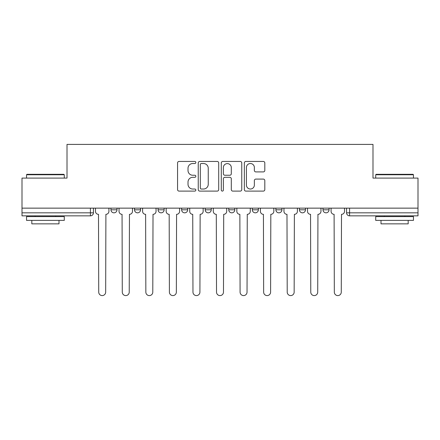 <?xml version="1.0" encoding="UTF-8"?>
<svg xmlns="http://www.w3.org/2000/svg" width="440" height="440" viewBox="0 0 440 440"><rect width="100%" height="100%" fill="white"/><g stroke="black" fill="none" stroke-linecap="round" stroke-linejoin="round"><path stroke-width="0.66" d="M195.839 162.492A1.04 1.04 0 0 0 194.799 161.453L179.047 161.453A1.485 1.485 0 0 0 177.562 162.938L177.562 189.618A1.485 1.485 0 0 0 179.047 191.103L194.799 191.103A1.04 1.04 0 0 0 195.839 190.064A1.04 1.04 0 0 0 194.799 189.024L192.759 189.024A4.747 4.747 0 0 1 188.018 184.283L188.018 182.061A4.747 4.747 0 0 1 192.759 177.315L194.799 177.315A1.04 1.04 0 0 0 195.839 176.275A1.04 1.04 0 0 0 194.799 175.241L192.759 175.241A4.747 4.747 0 0 1 188.018 170.495L188.018 168.273A4.747 4.747 0 0 1 192.759 163.526L194.799 163.526A1.04 1.04 0 0 0 195.839 162.492M299.442 208.142L299.442 209.803L305.481 209.803A3.02 3.02 0 0 1 302.462 212.828A3.02 3.02 0 0 1 299.442 209.803L299.442 208.142M252.318 208.142L252.318 209.803L258.363 209.803A3.02 3.02 0 0 1 255.343 212.828A3.02 3.02 0 0 1 252.318 209.803L252.318 208.142M228.762 208.142L228.762 209.803L234.801 209.803A3.02 3.02 0 0 1 231.781 212.828A3.02 3.02 0 0 1 228.762 209.803L228.762 208.142M181.638 208.142L181.638 209.803L187.682 209.803A3.02 3.02 0 0 1 184.657 212.828A3.02 3.02 0 0 1 181.638 209.803L181.638 208.142M263.324 171.903A1.485 1.485 0 0 0 264.809 170.423L264.809 162.938A1.485 1.485 0 0 0 263.324 161.453L245.834 161.453A1.485 1.485 0 0 0 244.349 162.938L244.349 189.618A1.485 1.485 0 0 0 245.834 191.103L263.324 191.103A1.485 1.485 0 0 0 264.809 189.618L264.809 180.576A1.485 1.485 0 0 0 263.324 179.091L255.838 179.091A1.485 1.485 0 0 0 254.359 180.576L254.359 185.059A3.966 3.966 0 0 1 250.393 189.024A3.966 3.966 0 0 1 246.428 185.059L246.428 167.492A3.966 3.966 0 0 1 250.393 163.526A3.966 3.966 0 0 1 254.359 167.492L254.359 170.423A1.485 1.485 0 0 0 255.838 171.903L263.324 171.903M22 208.142L22 178.09L67.007 178.09L67.007 144.408L372.993 144.408L372.993 178.09L418 178.09L418 208.142L22 208.142L22 212.828L93.439 212.828L93.439 208.142L93.439 212.828A3.02 3.02 0 0 1 90.415 215.848L22 215.848L22 212.828M218.702 162.938A1.485 1.485 0 0 0 217.223 161.453L199.727 161.453A1.485 1.485 0 0 0 198.248 162.938L198.248 189.618A1.485 1.485 0 0 0 199.727 191.103L217.223 191.103A1.485 1.485 0 0 0 218.702 189.618L218.702 162.938M222.778 161.453L240.273 161.453A1.485 1.485 0 0 1 241.753 162.938L241.753 189.618A1.485 1.485 0 0 1 240.273 191.103L232.788 191.103A1.485 1.485 0 0 1 231.303 189.618L231.303 178.799A1.485 1.485 0 0 0 229.823 177.315L224.857 177.315A1.485 1.485 0 0 0 223.372 178.799L223.372 190.064A1.04 1.04 0 0 1 222.338 191.103A1.04 1.04 0 0 1 221.298 190.064L221.298 162.938A1.485 1.485 0 0 1 222.778 161.453M346.561 208.142L346.561 212.828L418 212.828L418 215.848L349.586 215.848A3.02 3.02 0 0 1 346.561 212.828L346.561 208.142M418 208.142L418 212.828M329.043 208.142L329.043 209.803A3.02 3.02 0 0 1 326.024 212.828A3.02 3.02 0 0 1 323.004 209.803L329.043 209.803L329.043 208.142M323.004 208.142L323.004 209.803M305.481 208.142L305.481 209.803M281.925 208.142L281.925 209.803A3.02 3.02 0 0 1 278.899 212.828A3.02 3.02 0 0 1 275.88 209.803L281.925 209.803L281.925 208.142M275.88 208.142L275.88 209.803M258.363 208.142L258.363 209.803L258.363 208.142M234.801 209.803L234.801 208.142L234.801 209.803A3.02 3.02 0 0 1 231.781 212.828M211.239 208.142L211.239 209.803A3.02 3.02 0 0 1 208.219 212.828A3.02 3.02 0 0 1 205.2 209.803A3.02 3.02 0 0 0 208.219 212.828A3.02 3.02 0 0 0 211.239 209.803L211.239 208.142M205.2 208.142L205.2 209.803L211.239 209.803M187.682 208.142L187.682 209.803M164.12 208.142L164.12 209.803A3.02 3.02 0 0 1 161.101 212.828A3.02 3.02 0 0 1 158.076 209.803A3.02 3.02 0 0 0 161.101 212.828A3.02 3.02 0 0 0 164.12 209.803L158.076 209.803L158.076 208.142M134.519 208.142L134.519 209.803L140.558 209.803L140.558 208.142L140.558 209.803A3.02 3.02 0 0 1 137.538 212.828A3.02 3.02 0 0 1 134.519 209.803A3.02 3.02 0 0 0 137.538 212.828M110.957 208.142L110.957 209.803L116.996 209.803L116.996 208.142L116.996 209.803A3.02 3.02 0 0 1 113.977 212.828A3.02 3.02 0 0 1 110.957 209.803A3.02 3.02 0 0 0 113.977 212.828M201.361 163.526A1.04 1.04 0 0 0 200.321 164.566L200.321 187.99A1.04 1.04 0 0 0 201.361 189.024L203.506 189.024A4.747 4.747 0 0 0 208.252 184.283L208.252 168.273A4.747 4.747 0 0 0 203.506 163.526L201.361 163.526M231.303 167.569A3.966 3.966 0 0 0 227.337 163.603A3.966 3.966 0 0 0 223.372 167.569L223.372 173.756A1.485 1.485 0 0 0 224.857 175.241L229.823 175.241A1.485 1.485 0 0 0 231.303 173.756L231.303 167.569M95.475 211.316L95.475 208.142L95.475 211.316A3.02 3.02 48.4 0 0 98.494 214.335L98.725 292.116A3.476 3.476 48.4 0 0 102.196 295.592A3.476 3.476 48.4 0 0 105.672 292.116L105.897 214.335A3.02 3.02 48.4 0 0 108.917 211.316L108.917 208.142M98.494 214.335L98.725 292.116M105.672 292.116L105.897 214.335M119.037 211.316L119.037 208.142L119.037 211.316A3.02 3.02 48.4 0 0 122.056 214.335L122.282 292.116A3.476 3.476 48.4 0 0 125.758 295.592A3.476 3.476 48.4 0 0 129.234 292.116L129.459 214.335A3.02 3.02 48.4 0 0 132.479 211.316L132.479 208.142M142.599 211.316L142.599 208.142L142.599 211.316A3.02 3.02 48.4 0 0 145.618 214.335L145.844 292.116A3.476 3.476 48.4 0 0 149.32 295.592A3.476 3.476 48.4 0 0 152.79 292.116L153.021 214.335A3.02 3.02 48.4 0 0 156.041 211.316L156.041 208.142M122.056 214.335L122.282 292.116M129.234 292.116L129.459 214.335M145.618 214.335L145.844 292.116M152.79 292.116L153.021 214.335M26.532 174.768L26.983 174.312L63.833 174.312L64.29 174.768L26.532 174.768L26.532 178.09M64.29 220.38L26.532 220.38L26.532 216.601L64.29 216.601L64.29 220.38M59.004 220.38L59.004 223.85L31.818 223.85L31.818 220.38M375.711 174.768L376.167 174.312L413.017 174.312L413.468 174.768L375.711 174.768L375.711 178.09M413.468 220.38L375.711 220.38L375.711 216.601L413.468 216.601L413.468 220.38M408.183 220.38L408.183 223.85L380.996 223.85L380.996 220.38M166.161 211.316L166.161 208.142L166.161 211.316A3.02 3.02 48.4 0 0 169.18 214.335L169.406 292.116A3.476 3.476 48.4 0 0 172.876 295.592A3.476 3.476 48.4 0 0 176.352 292.116L176.578 214.335A3.02 3.02 48.4 0 0 179.597 211.316L179.597 208.142M189.717 211.316L189.717 208.142L189.717 211.316A3.02 3.02 48.4 0 0 192.737 214.335L192.968 292.116A3.476 3.476 48.4 0 0 196.438 295.592A3.476 3.476 48.4 0 0 199.914 292.116L200.139 214.335A3.02 3.02 48.4 0 0 203.159 211.316L203.159 208.142M213.279 211.316L213.279 208.142L213.279 211.316A3.02 3.02 48.4 0 0 216.299 214.335L216.524 292.116A3.476 3.476 48.4 0 0 220 295.592A3.476 3.476 48.4 0 0 223.476 292.116L223.702 214.335A3.02 3.02 48.4 0 0 226.721 211.316L226.721 208.142M169.18 214.335L169.406 292.116M176.352 292.116L176.578 214.335M192.737 214.335L192.968 292.116M199.914 292.116L200.139 214.335M216.299 214.335L216.524 292.116M223.476 292.116L223.702 214.335M236.841 211.316L236.841 208.142L236.841 211.316A3.02 3.02 48.4 0 0 239.861 214.335L240.086 292.116A3.476 3.476 48.4 0 0 243.562 295.592A3.476 3.476 48.4 0 0 247.032 292.116L247.264 214.335A3.02 3.02 48.4 0 0 250.283 211.316L250.283 208.142M239.861 214.335L240.086 292.116M247.032 292.116L247.264 214.335M260.403 211.316L260.403 208.142L260.403 211.316A3.02 3.02 48.4 0 0 263.423 214.335L263.648 292.116A3.476 3.476 48.4 0 0 267.124 295.592A3.476 3.476 48.4 0 0 270.595 292.116L270.82 214.335A3.02 3.02 48.4 0 0 273.839 211.316L273.839 208.142M263.423 214.335L263.648 292.116M270.595 292.116L270.82 214.335M283.959 211.316L283.959 208.142L283.959 211.316A3.02 3.02 48.4 0 0 286.979 214.335L287.21 292.116A3.476 3.476 48.4 0 0 290.68 295.592A3.476 3.476 48.4 0 0 294.157 292.116L294.382 214.335A3.02 3.02 48.4 0 0 297.402 211.316L297.402 208.142M286.979 214.335L287.21 292.116M294.157 292.116L294.382 214.335M307.522 211.316L307.522 208.142L307.522 211.316A3.02 3.02 48.4 0 0 310.541 214.335L310.767 292.116A3.476 3.476 48.4 0 0 314.243 295.592A3.476 3.476 48.4 0 0 317.719 292.116L317.944 214.335A3.02 3.02 48.4 0 0 320.964 211.316L320.964 208.142M310.541 214.335L310.767 292.116M317.719 292.116L317.944 214.335M331.084 211.316L331.084 208.142L331.084 211.316A3.02 3.02 48.4 0 0 334.103 214.335L334.329 292.116A3.476 3.476 48.4 0 0 337.805 295.592A3.476 3.476 48.4 0 0 341.275 292.116L341.506 214.335A3.02 3.02 48.4 0 0 344.526 211.316L344.526 208.142M334.103 214.335L334.329 292.116M341.275 292.116L341.506 214.335M90.415 208.142L90.415 215.848M349.586 208.142L349.586 215.848M64.29 178.09L64.29 174.768M55.682 216.601L55.682 215.848M35.14 216.601L35.14 215.848M413.468 178.09L413.468 174.768M404.861 216.601L404.861 215.848M384.318 216.601L384.318 215.848"/></g></svg>
